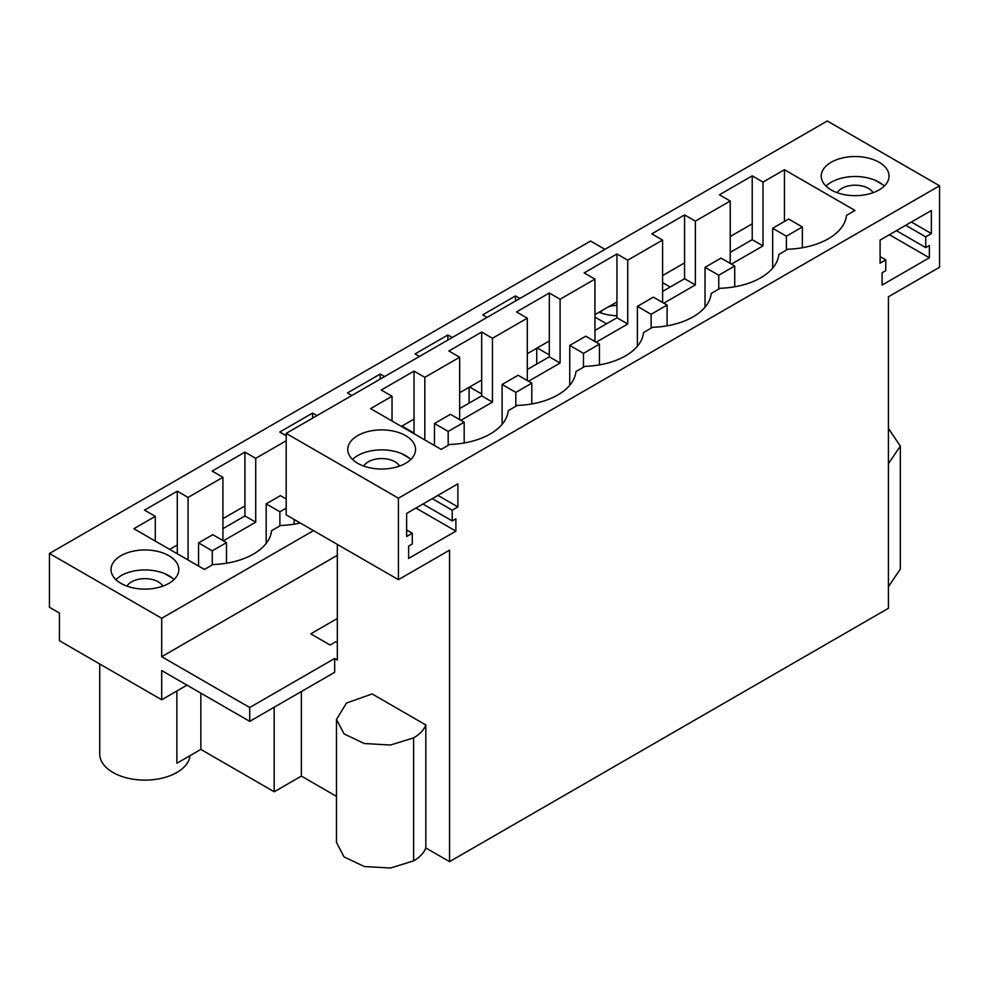 <?xml version="1.0" encoding="UTF-8"?>
<svg xmlns="http://www.w3.org/2000/svg" width="989" height="989" viewBox="0 0 989 989"><rect width="100%" height="100%" fill="white"/><g stroke="black" fill="none" stroke-linecap="round" stroke-linejoin="round"><path stroke-width="1.48" d="M186.995 685.154L161.689 699.755L59.439 640.724L59.439 613.044L49.45 607.283L49.45 553.469L161.689 618.273L313.488 530.636M300.211 522.971A62.134 35.876 180 0 1 280.604 525.48L271.542 530.71A62.134 35.876 180 0 1 212.956 564.534L204.439 569.454L133.861 528.719L155.285 516.345L144.505 510.126L177.291 491.187L177.291 553.791M177.291 491.187L188.071 497.418L205.502 487.354L222.921 477.291L212.141 471.073L244.926 452.134L244.926 515.949L222.921 528.645M177.291 545.001L169.688 549.389M244.926 505.948L222.921 518.656M604.947 249.352L590.569 241.056L49.45 553.469M662.581 282.631L670.183 287.02M487.095 317.395L482.694 314.861L515.492 295.934L519.88 298.468M515.492 295.934L515.492 301.002M888.419 586.724L900.324 569.071L900.324 446.076L888.419 428.435M449.562 861.654L449.562 550.156L398.431 579.678L398.431 498.196L939.55 185.784L939.55 267.265L888.419 296.787L888.419 608.284L449.562 861.654L425.826 847.944L425.826 724.949L372.111 693.932L346.484 703.055L336.47 719.436L344.085 733.925L364.372 743.543L390.482 745.026L413.612 737.881C419.843 734.246 423.91 729.931 425.826 724.949M336.47 719.436L336.47 842.43L344.085 856.931L364.372 866.537L390.482 868.021L413.612 860.887C419.831 857.24 423.91 852.938 425.826 847.944M336.47 796.355L301.373 776.093L301.373 691.534M176.87 690.99L176.87 763.261L200.841 749.415L274.2 791.781L301.373 776.093M599.074 312.252A33.898 19.57 -0 0 0 616.951 315.726M244.926 452.134L255.718 458.364L255.718 522.167L223.415 540.822M286.192 440.773L255.718 458.364M286.192 435.716L279.776 432.02L312.573 413.093L316.962 415.627M351.812 395.501L347.423 392.967L380.209 374.04L384.597 376.574M419.447 356.448L415.059 353.914L447.844 334.987L452.245 337.521M606.541 323.774L594.945 317.073M168.884 583.374A33.898 19.57 180 0 1 131.945 587.614A33.898 19.57 180 0 1 111.028 569.528A33.898 19.57 180 0 1 120.955 555.694A33.898 19.57 180 0 1 157.894 551.454A33.898 19.57 180 0 1 178.811 569.528A33.898 19.57 180 0 1 168.884 583.374M337.323 555.311L161.689 656.708L161.689 618.273M337.323 544.395L337.323 660.009L334.653 658.476L249.71 707.518L161.689 656.708M337.323 618.496L310.756 633.838L330.066 644.989L335.691 641.737L337.323 642.677M188.071 497.418L188.071 560.009M155.285 516.345L155.285 541.082M222.921 477.291L222.921 540.538M931.366 233.565L925.704 236.828L925.704 247.584L929.363 245.47L929.363 257.77L882.101 285.067L882.101 272.766L885.761 270.652L885.761 259.884L880.099 263.161L880.099 240.092L931.366 210.496L931.366 233.565L911.388 222.031M457.882 506.924L452.22 510.188L452.22 520.943L455.892 518.829L455.892 531.13L408.618 558.426L408.618 546.126L412.277 544.012L412.277 533.244L406.627 536.52L406.627 513.452L457.882 483.856L457.882 506.924L437.917 495.39M888.419 463.73L900.324 446.076M939.55 185.784L827.311 120.979L286.192 433.392L286.192 514.873L398.431 579.678M398.431 498.196L286.192 433.392M831.168 162.258A33.898 19.57 0 0 0 821.241 176.091A33.898 19.57 0 0 0 842.158 194.178A33.898 19.57 0 0 0 879.097 189.937A33.898 19.57 0 0 0 889.024 176.091A33.898 19.57 0 0 0 868.107 158.017A33.898 19.57 0 0 0 831.168 162.258M752.221 175.857L719.436 194.784L730.228 201.014L695.366 221.128L684.586 214.91L668.193 224.367L651.8 233.837L662.581 240.067L627.731 260.181L616.951 253.963L584.165 272.89L594.945 279.121L560.095 299.234L549.303 293.004L516.518 311.943L527.31 318.161L492.448 338.287L481.668 332.057L448.882 350.996L459.662 357.214L424.813 377.341L414.032 371.11L381.235 390.037L392.027 396.268L370.603 408.63L441.168 449.377L449.698 444.457A62.134 35.876 0 0 0 490.173 433.998A62.134 35.876 0 0 0 508.272 410.633L517.346 405.403A62.134 35.876 0 0 0 557.808 394.957A62.134 35.876 0 0 0 575.919 371.592L584.981 366.35A62.134 35.876 0 0 0 625.456 355.904A62.134 35.876 0 0 0 643.555 332.539L652.616 327.297A62.134 35.876 0 0 0 693.091 316.851A62.134 35.876 0 0 0 711.19 293.486L720.264 288.256A62.134 35.876 0 0 0 760.726 277.798A62.134 35.876 0 0 0 778.838 254.433L787.899 249.203A62.134 35.876 0 0 0 846.473 215.379L855.003 210.459L784.438 169.712L763.014 182.087L752.221 175.857L752.221 239.659L730.228 252.368M405.626 463.297A33.898 19.57 0 0 0 415.553 449.451A33.898 19.57 0 0 0 394.623 431.377A33.898 19.57 0 0 0 357.684 435.617A33.898 19.57 0 0 0 347.757 449.451A33.898 19.57 0 0 0 368.687 467.537A33.898 19.57 0 0 0 405.626 463.297M925.704 236.828L905.726 225.294M925.704 247.584L896.405 230.672M929.363 257.77L889.42 234.714M885.761 259.884L880.099 256.621M884.277 186.093A33.898 19.57 -0 0 0 831.168 182.248A33.898 19.57 -0 0 0 825.988 186.093M401.361 426.395L414.032 419.076L414.032 433.701M459.662 392.732L481.668 380.036L481.668 395.872L459.662 408.568M527.31 353.679L549.303 340.982L549.303 356.819L527.31 369.515M594.945 314.626L616.951 301.929L616.951 317.766L594.945 330.462M684.586 214.91L684.586 278.713L662.581 291.421M752.221 223.823L730.228 236.532M684.586 262.876L662.581 275.585M695.366 221.128L695.366 284.943L684.586 278.713M392.027 396.268L392.027 421.005M784.438 169.712L784.438 221.487M763.014 182.087L763.014 245.89L731.44 264.112M730.228 201.014L730.228 263.408M695.366 284.943L663.804 303.166M662.581 240.067L662.581 302.461M627.731 260.181L627.731 323.996L596.157 342.219M594.945 279.121L594.945 341.514M560.095 299.234L560.095 363.037L528.522 381.272M527.31 318.161L527.31 380.567M492.448 338.287L492.448 402.09L460.886 420.325M459.662 357.214L459.662 419.62M424.813 377.341L424.813 439.932M763.014 245.89L752.221 239.659M99.728 663.978L99.728 754.026A45.197 26.097 -0 0 0 127.618 778.133A45.197 26.097 -0 0 0 176.87 772.483A45.197 26.097 -0 0 0 190.024 755.67M200.841 749.415L200.841 693.141M274.2 791.781L274.2 707.209M334.653 658.476L334.653 672.31L249.71 721.364L161.689 670.542L161.689 699.755M249.71 707.518L249.71 721.364M452.22 510.188L432.255 498.654M452.22 520.943L422.933 504.031M455.892 531.13L415.936 508.074M412.277 533.244L406.627 529.98M410.794 459.452A33.898 19.57 -0 0 0 357.684 455.608A33.898 19.57 -0 0 0 352.517 459.452M414.032 371.11L414.032 419.076M174.064 579.529A33.898 19.57 -0 0 0 120.955 575.685L115.775 579.529M616.951 317.766L627.731 323.996M616.951 253.963L616.951 301.929M549.303 356.819L560.095 363.037M549.303 293.004L549.303 340.982M481.668 395.872L492.448 402.09M481.668 332.057L481.668 380.036M447.844 334.987L447.844 340.055M380.209 374.04L380.209 379.108M312.573 413.093L312.573 418.162M244.926 515.949L255.718 522.167M536.73 364.076L536.73 348.239M537.237 347.943L549.303 354.915M469.095 403.129L469.095 387.292M469.602 386.996L481.668 393.968M401.954 426.049L414.032 433.021M266.177 543.418L266.177 503.858L279.887 511.783L286.192 508.148M279.887 525.888L279.887 511.783M286.192 498.963L280.419 495.637L266.177 503.858M294.141 524.17L294.141 519.46M198.542 566.054L198.542 542.912L212.252 550.836L226.493 542.602L212.783 534.69L198.542 542.912M212.252 564.942L212.252 550.836M226.493 563.223L226.493 542.602M802.363 247.732L802.363 226.963L786.391 236.186L786.391 250.069M772.669 268.118L772.669 228.274L786.391 236.186M772.669 228.274L788.653 219.039L802.363 226.963M734.728 286.785L734.728 266.016L718.743 275.239L718.743 289.122M705.033 307.171L705.033 267.327L718.743 275.239M705.033 267.327L721.018 258.092L734.728 266.016M667.093 325.826L667.093 305.069L651.108 314.292L651.108 328.175M637.398 346.224L637.398 306.367L651.108 314.292M637.398 306.367L653.37 297.145L667.093 305.069M599.445 364.879L599.445 344.123L583.473 353.345L583.473 367.228M569.751 385.277L569.751 345.421L583.473 353.345M569.751 345.421L585.735 336.198L599.445 344.123M531.81 403.932L531.81 383.163L515.825 392.398L515.825 406.281M502.115 424.33L502.115 384.474L515.825 392.398M502.115 384.474L518.1 375.251L531.81 383.163M464.175 442.985L464.175 422.216L448.19 431.439L448.19 445.322M434.48 445.507L434.48 423.527L448.19 431.439M434.48 423.527L450.452 414.304L464.175 422.216M837.238 192.719A18.828 10.867 180 0 1 855.139 185.215A18.828 10.867 180 0 1 873.04 192.707M882.744 184.733L874.783 180.134M363.767 466.079A18.828 10.867 180 0 1 381.655 458.575A18.828 10.867 180 0 1 399.556 466.066M409.273 458.092L401.311 453.494M600.484 312.784A18.828 10.867 180 0 1 602.672 310.163M608.012 307.085A18.828 10.867 180 0 1 616.951 305.317M127.012 586.143A18.828 10.867 180 0 1 144.913 578.652A18.828 10.867 180 0 1 162.814 586.156M164.57 573.583L172.531 578.169M413.612 860.887L413.612 737.881"/></g></svg>
